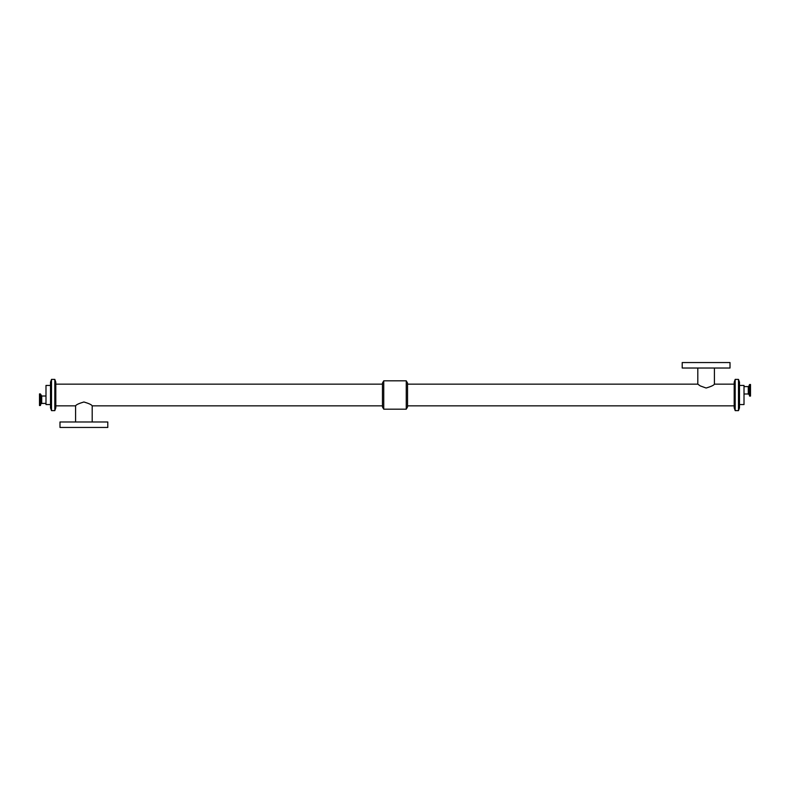 <?xml version="1.0" encoding="UTF-8"?>
<svg xmlns="http://www.w3.org/2000/svg" width="790" height="790" viewBox="0 0 790 790"><rect width="100%" height="100%" fill="white"/><g stroke="black" fill="none" stroke-linecap="round" stroke-linejoin="round"><path stroke-width="1.19" d="M744.012 393.993L748.288 393.993L748.288 386.587L748.93 386.132L749.463 395.909L749.72 384.483L749.72 396.096L750.5 396.096L750.5 384.483L749.72 384.483M45.988 396.007L41.712 396.007L40.537 394.091L40.28 405.517L40.28 393.904L39.5 393.904L39.5 405.517L40.28 405.517M734.196 384.157L714.407 384.157C713.874 385.253 711.109 386.537 706.102 388.018L700.286 385.915L697.807 384.157L407.531 384.157M714.407 384.157L714.407 368.022M730.009 362.561L682.205 362.561L682.205 368.022L730.009 368.022L730.009 362.561M55.804 405.843L75.593 405.843C76.126 404.747 78.891 403.463 83.898 401.982C88.895 403.463 91.66 404.747 92.193 405.843L92.193 421.978M59.991 421.978L107.796 421.978L107.796 427.439L59.991 427.439L59.991 421.978M50.511 404.559L45.988 404.559L45.988 385.441L50.511 385.441M739.489 404.559L744.012 404.559L744.012 385.441L739.489 385.441M739.489 407.847L739.489 382.153L738.492 379.407L735.184 379.378L735.184 410.622L738.492 410.622L738.492 379.407L738.492 410.622L739.489 407.847M735.184 410.593L734.196 407.847L734.196 382.153L735.184 379.407M407.531 405.843L734.196 405.843M406.257 409.171L407.531 406.969L407.531 383.031L406.257 380.829L383.743 380.829L383.743 409.171L406.257 409.171L406.257 380.829M383.743 409.171L382.469 406.969L382.469 383.031L383.743 380.829M92.193 405.843L382.469 405.843M55.804 407.847L55.804 382.153L54.816 379.407L51.508 379.378L51.508 410.622L54.816 410.622L55.804 407.847M54.816 410.622L54.816 379.378M51.508 410.593L51.508 379.407L50.511 382.153L50.511 407.847L51.508 410.593M41.07 395.563L40.537 405.339M41.712 396.007L41.712 403.413L41.07 403.868M748.93 386.132L749.463 384.661M748.93 394.437L748.288 393.993M748.288 386.587L744.012 386.587M41.712 403.413L45.988 403.413M697.807 368.022L697.807 384.157M75.593 421.978L75.593 405.843M382.469 384.157L55.804 384.157"/></g></svg>
